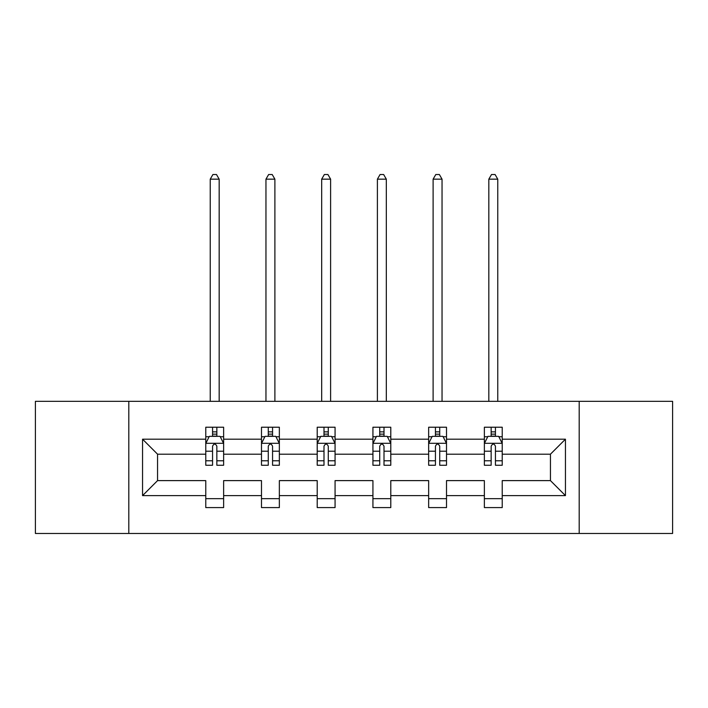 <?xml version="1.0" encoding="UTF-8"?>
<svg xmlns="http://www.w3.org/2000/svg" width="708" height="708" viewBox="0 0 708 708"><rect width="100%" height="100%" fill="white"/><g stroke="black" fill="none" stroke-linecap="round" stroke-linejoin="round"><path stroke-width="1.06" d="M579.197 401.33L35.4 401.33L35.4 533.478L672.6 533.478L672.6 401.33L579.197 401.33L579.197 533.478M502.229 495.618L502.229 480.617L550.443 480.617L565.444 495.618L502.229 495.618L502.229 507.583L484.369 507.583L484.369 495.618L446.509 495.618L446.509 507.583L428.65 507.583L428.65 495.618L390.789 495.618L390.789 507.583L372.93 507.583L372.93 495.618L335.07 495.618L335.07 507.583L317.211 507.583L317.211 495.618L279.35 495.618L279.35 507.583L261.491 507.583L261.491 495.618L223.631 495.618L223.631 507.583L205.771 507.583L205.771 495.618L142.556 495.618L142.556 439.19L205.771 439.19L205.771 427.225L223.631 427.225L223.631 439.19L261.491 439.19L261.491 427.225L279.35 427.225L279.35 439.19L317.211 439.19L317.211 427.225L335.07 427.225L335.07 439.19L372.93 439.19L372.93 427.225L390.789 427.225L390.789 439.19L428.65 439.19L428.65 427.225L446.509 427.225L446.509 439.19L484.369 439.19L484.369 427.225L502.229 427.225L502.229 439.19L565.444 439.19L565.444 495.618M128.803 533.478L128.803 401.33M484.369 439.19L484.369 454.191L446.509 454.191L446.509 439.19M446.509 495.618L446.509 480.617L484.369 480.617L484.369 495.618M428.65 439.19L428.65 454.191L390.789 454.191L390.789 439.19M390.789 495.618L390.789 480.617L428.65 480.617L428.65 495.618M372.93 439.19L372.93 454.191L335.07 454.191L335.07 439.19M335.07 495.618L335.07 480.617L372.93 480.617L372.93 495.618M317.211 439.19L317.211 454.191L279.35 454.191L279.35 439.19M279.35 495.618L279.35 480.617L317.211 480.617L317.211 495.618M261.491 439.19L261.491 454.191L223.631 454.191L223.631 439.19M223.631 495.618L223.631 480.617L261.491 480.617L261.491 495.618M205.771 439.19L205.771 454.191L157.557 454.191L157.557 480.617L205.771 480.617L205.771 495.618M142.556 439.19L157.557 454.191M550.443 480.617L550.443 454.191L502.229 454.191L502.229 439.19M491.157 436.155L495.441 436.155M435.438 436.155L439.721 436.155M379.718 436.155L384.001 436.155M323.999 436.155L328.282 436.155M268.279 436.155L272.562 436.155M212.559 436.155L216.843 436.155M205.771 498.653L223.631 498.653M261.491 498.653L279.35 498.653M317.211 498.653L335.07 498.653M372.93 498.653L390.789 498.653M428.65 498.653L446.509 498.653M484.369 498.653L502.229 498.653M157.557 480.617L142.556 495.618M565.444 439.19L550.443 454.191M216.843 431.862L212.559 431.862M209.126 436.756L205.771 436.756L205.771 427.225L212.559 427.225L212.559 436.332M205.771 460.784L205.771 465.262L212.559 465.262L212.559 460.784L205.771 460.784L205.771 454.191M223.631 454.191L223.631 465.262L216.843 465.262L216.843 446.155C215.418 443.403 213.993 443.403 212.559 446.155L212.559 460.784M220.276 436.756L223.631 436.756L223.631 427.225L216.843 427.225L216.843 436.332M223.631 443.474L220.055 436.332L209.347 436.332L205.771 443.474M219.17 401.33L219.17 179.159L210.241 179.159L210.241 401.33M210.241 179.159L212.913 174.522L216.489 174.522L219.17 179.159M272.562 431.862L268.279 431.862M264.845 436.756L261.491 436.756L261.491 427.225L268.279 427.225L268.279 436.332M261.491 460.784L261.491 465.262L268.279 465.262L268.279 460.784L261.491 460.784L261.491 454.191M279.35 454.191L279.35 465.262L272.562 465.262L272.562 446.155C271.137 443.403 269.713 443.403 268.279 446.155L268.279 460.784M275.996 436.756L279.35 436.756L279.35 427.225L272.562 427.225L272.562 436.332M279.35 443.474L275.775 436.332L265.066 436.332L261.491 443.474M274.89 401.33L274.89 179.159L265.96 179.159L265.96 401.33M265.96 179.159L268.633 174.522L272.208 174.522L274.89 179.159M328.282 431.862L323.999 431.862M320.565 436.756L317.211 436.756L317.211 427.225L323.999 427.225L323.999 436.332M317.211 460.784L317.211 465.262L323.999 465.262L323.999 460.784L317.211 460.784L317.211 454.191M335.07 454.191L335.07 465.262L328.282 465.262L328.282 446.155C326.857 443.403 325.432 443.403 323.999 446.155L323.999 460.784M331.716 436.756L335.07 436.756L335.07 427.225L328.282 427.225L328.282 436.332M335.07 443.474L331.494 436.332L320.786 436.332L317.211 443.474M330.609 401.33L330.609 179.159L321.68 179.159L321.68 401.33M321.68 179.159L324.353 174.522L327.928 174.522L330.609 179.159M384.001 431.862L379.718 431.862M376.284 436.756L372.93 436.756L372.93 427.225L379.718 427.225L379.718 436.332M372.93 460.784L372.93 465.262L379.718 465.262L379.718 460.784L372.93 460.784L372.93 454.191M390.789 454.191L390.789 465.262L384.001 465.262L384.001 446.155C382.577 443.403 381.143 443.403 379.718 446.155L379.718 460.784M387.435 436.756L390.789 436.756L390.789 427.225L384.001 427.225L384.001 436.332M390.789 443.474L387.214 436.332L376.506 436.332L372.93 443.474M386.32 401.33L386.32 179.159L377.391 179.159L377.391 401.33M377.391 179.159L380.072 174.522L383.647 174.522L386.32 179.159M439.721 431.862L435.438 431.862M432.004 436.756L428.65 436.756L428.65 427.225L435.438 427.225L435.438 436.332M428.65 460.784L428.65 465.262L435.438 465.262L435.438 460.784L428.65 460.784L428.65 454.191M446.509 454.191L446.509 465.262L439.721 465.262L439.721 446.155C438.296 443.403 436.863 443.403 435.438 446.155L435.438 460.784M443.155 436.756L446.509 436.756L446.509 427.225L439.721 427.225L439.721 436.332M446.509 443.474L442.934 436.332L432.225 436.332L428.65 443.474M442.04 401.33L442.04 179.159L433.11 179.159L433.11 401.33M433.11 179.159L435.792 174.522L439.367 174.522L442.04 179.159M495.441 431.862L491.157 431.862M487.724 436.756L484.369 436.756L484.369 427.225L491.157 427.225L491.157 436.332M484.369 460.784L484.369 465.262L491.157 465.262L491.157 460.784L484.369 460.784L484.369 454.191M502.229 454.191L502.229 465.262L495.441 465.262L495.441 446.155C494.016 443.403 492.582 443.403 491.157 446.155L491.157 460.784M498.875 436.756L502.229 436.756L502.229 427.225L495.441 427.225L495.441 436.332M502.229 443.474L498.653 436.332L487.945 436.332L484.369 443.474M497.759 401.33L497.759 179.159L488.83 179.159L488.83 401.33M488.83 179.159L491.511 174.522L495.087 174.522L497.759 179.159M223.542 443.296L205.86 443.296M223.631 460.784L216.843 460.784M212.559 451.208L205.771 451.208M223.631 451.208L216.843 451.208M216.843 434.137L212.559 434.137M279.262 443.296L261.579 443.296M279.35 460.784L272.562 460.784M268.279 451.208L261.491 451.208M279.35 451.208L272.562 451.208M272.562 434.137L268.279 434.137M334.981 443.296L317.299 443.296M335.07 460.784L328.282 460.784M323.999 451.208L317.211 451.208M335.07 451.208L328.282 451.208M328.282 434.137L323.999 434.137M390.701 443.296L373.019 443.296M390.789 460.784L384.001 460.784M379.718 451.208L372.93 451.208M390.789 451.208L384.001 451.208M384.001 434.137L379.718 434.137M446.421 443.296L428.738 443.296M446.509 460.784L439.721 460.784M435.438 451.208L428.65 451.208M446.509 451.208L439.721 451.208M439.721 434.137L435.438 434.137M502.14 443.296L484.458 443.296M502.229 460.784L495.441 460.784M491.157 451.208L484.369 451.208M502.229 451.208L495.441 451.208M495.441 434.137L491.157 434.137"/></g></svg>
